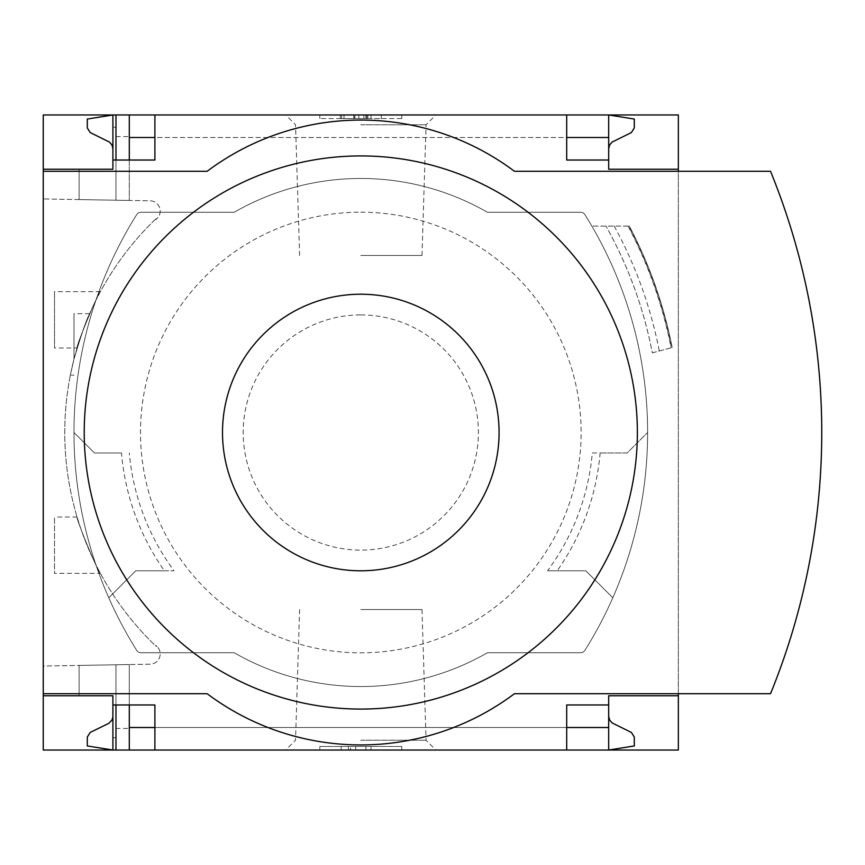 <?xml version="1.0" encoding="UTF-8"?>
<svg xmlns="http://www.w3.org/2000/svg" width="865" height="865" viewBox="0 0 865 865"><rect width="100%" height="100%" fill="white"/><g stroke="black" fill="none" stroke-linecap="round" stroke-linejoin="round"><path stroke-width="0.65" stroke-dasharray="4.33 3.24" d="M77.082 347.989C75.201 348.087 98.87 290.759 100.416 291.656C98.837 290.824 75.201 348.098 77.082 347.989L54.517 347.989L54.517 291.656L54.517 347.989M100.416 573.344C98.837 574.176 75.201 516.902 77.082 517.011C75.201 516.892 98.859 574.23 100.416 573.344L54.517 573.344L54.517 517.011L54.517 573.344M155.927 218.802A296.035 296.035 0 0 0 155.927 646.198L155.927 645.485A295.527 295.527 0 0 0 157.008 646.523A295.527 295.527 0 0 1 155.927 645.485L155.927 646.198A296.035 296.035 0 0 1 155.927 218.802L155.927 219.515L155.927 218.802M73.979 359.202C81.418 334.236 86.641 319.055 89.657 313.681C86.651 319.034 81.429 334.204 73.979 359.202C81.418 334.236 86.641 319.055 89.657 313.681C86.651 319.034 81.429 334.204 73.979 359.202C69.157 380.103 69.157 380.103 73.979 359.202C69.157 380.103 69.157 380.103 73.979 359.202L73.979 313.681L73.979 359.202M157.008 218.477A295.527 295.527 0 0 0 155.927 219.515A295.527 295.527 0 0 1 157.008 218.477A10.239 10.239 0 0 0 150.132 200.821L43.25 198.95L43.25 666.05L150.132 664.179A10.239 10.239 0 0 0 157.008 646.523A10.239 10.239 0 0 1 150.132 664.179L43.25 666.05L43.25 198.95L150.132 200.821A10.239 10.239 0 0 1 157.008 218.477M112.904 695.752L79.104 695.752L79.104 665.423L129.296 664.547L79.104 665.423L79.104 695.752L112.904 695.752L79.104 695.752L79.104 665.423L79.104 695.752L112.904 695.752L112.904 750.041L112.904 716.242L112.266 719.431L109.942 722.545L90.176 732.45L87.3 737.056L87.3 745.944L112.904 750.041L112.904 695.752L112.904 704.975L112.904 695.752L112.904 704.975L115.975 704.975L115.975 664.785L115.975 737.759L112.904 737.759M115.975 136.573L129.296 136.573L129.296 200.453L129.296 114.959L115.975 114.959L115.975 200.215L115.975 114.959L112.904 114.959L112.904 169.248L79.104 169.248L79.104 199.577L129.296 200.453L79.104 199.577L115.975 200.215L79.104 199.577L79.104 169.248L112.904 169.248L112.904 127.242L115.975 127.242L115.975 200.215L115.975 127.242M115.975 728.427L115.975 664.785L115.975 750.041L115.975 664.785L115.975 704.975L129.296 704.975L129.296 664.547L129.296 728.427L115.975 728.427L115.975 737.759M129.296 750.041L608.69 750.041L608.69 716.242L609.328 719.431L611.641 722.545L631.418 732.45L634.294 737.056L634.294 745.944L608.69 750.041L608.69 727.508L608.69 750.041L129.296 750.041L129.296 664.547L129.296 728.427M129.296 136.573L129.296 200.453L129.296 160.025L154.9 160.025L154.9 114.959L566.694 114.959L566.694 137.492L154.9 137.492M112.904 169.248L79.104 169.248L79.104 199.577L79.104 169.248L112.904 169.248L112.904 127.242M112.904 160.025L115.975 160.025L115.975 200.215L115.975 160.025L129.296 160.025M115.975 750.041L115.975 704.975M115.975 160.025L115.975 114.959M112.904 148.758L112.904 114.959L112.904 148.758L112.266 145.569L109.942 142.455L90.176 132.55L87.3 127.944L87.3 119.056L112.904 114.959L608.69 114.959L129.296 114.959M360.792 114.959L435.874 114.959L360.792 114.959M360.792 750.041L435.874 750.041L360.792 750.041M608.69 704.975L566.694 704.975L566.694 750.041L154.9 750.041L154.9 704.975L129.296 704.975M566.694 114.959L154.9 114.959M566.694 750.041L154.9 750.041M608.69 148.758L608.69 114.959L608.69 137.492L608.69 114.959L634.294 119.056L634.294 127.944L631.418 132.55L612.16 142.055L609.609 144.985L608.69 148.758L608.69 114.959L608.69 169.248L678.344 169.248M121.478 452.99L94.469 452.99L73.979 432.5A409.74 409.74 0 0 0 108.785 597.758L135.762 570.781L164.404 570.781A240.189 240.189 0 0 1 121.478 452.99L94.469 452.99L73.979 432.5A409.74 409.74 0 0 0 108.785 597.758L135.762 570.781L174.016 570.781A232.404 232.404 0 0 1 129.296 452.99M164.404 570.781L174.016 570.781M547.577 570.781L585.832 570.781L612.809 597.758A409.74 409.74 0 0 0 647.615 432.5A409.74 409.74 0 0 1 612.809 597.758L585.832 570.781L547.577 570.781A232.404 232.404 0 0 0 592.298 452.99L600.115 452.99A240.189 240.189 0 0 1 557.19 570.781M592.298 452.99L627.125 452.99L647.615 432.5L627.125 452.99L600.115 452.99M584.913 650.339A409.74 409.74 0 0 0 584.913 214.661A5.125 5.125 0 0 0 580.566 212.271L487.417 212.271A254.04 254.04 0 0 0 234.177 212.271L141.017 212.271A5.125 5.125 0 0 0 136.681 214.661A409.74 409.74 0 0 0 136.681 650.339A5.125 5.125 0 0 0 141.017 652.729L234.177 652.729A254.04 254.04 0 0 0 487.417 652.729L580.566 652.729A5.125 5.125 0 0 0 584.913 650.339A409.74 409.74 0 0 0 584.913 214.661A5.125 5.125 0 0 0 580.566 212.271L487.417 212.271A254.04 254.04 0 0 0 234.177 212.271L141.017 212.271A5.125 5.125 0 0 0 136.681 214.661A409.74 409.74 0 0 0 136.681 650.339A5.125 5.125 0 0 0 141.017 652.729L234.177 652.729A254.04 254.04 0 0 0 487.417 652.729L580.566 652.729A5.125 5.125 0 0 0 584.913 650.339M678.344 114.959L43.25 114.959L43.25 750.041L678.344 750.041L678.344 114.959M652.318 352.855L672.159 347.546L652.318 352.855A422.034 422.034 0 0 0 605.987 226.1A422.034 422.034 0 0 1 652.318 352.855M628.423 226.1L591.822 226.1L628.423 226.1A441.734 441.734 0 0 1 671.402 347.752M43.25 693.708L207.146 693.708A256.083 256.083 0 0 0 514.448 693.708L678.344 693.708L678.344 171.292L514.448 171.292A256.083 256.083 0 0 0 207.146 171.292L43.25 171.292M319.823 114.959L401.771 114.959L319.823 114.959L319.823 118.537L319.823 114.959M678.344 695.752L608.69 695.752L608.69 750.041L608.69 716.242M319.823 750.041L401.771 750.041L319.823 750.041L319.823 746.463L401.771 746.463L319.823 746.463L319.823 750.041M678.344 693.708L770.531 693.708A691.686 691.686 0 0 0 770.531 171.292L678.344 171.292M401.771 750.041L401.771 746.463L401.771 750.041M355.677 750.041L341.188 750.041L355.677 750.041L355.677 746.463L341.188 746.463L371.042 746.463L355.677 746.463L355.677 750.041L365.917 750.041L365.917 746.463L365.917 750.041L371.042 750.041L371.042 746.463L371.042 750.041L350.552 750.041L350.552 746.463L350.552 750.041L355.677 750.041L355.677 746.463M341.188 750.041L341.188 746.463M348.433 750.041L348.433 746.463M401.771 118.537L401.771 114.959L401.771 118.537L319.823 118.537L401.771 118.537M367.647 118.537L340.313 118.537L340.313 114.959L381.281 114.959L340.313 114.959L340.313 118.537L381.281 118.537L341.589 118.537L367.647 118.537L367.647 114.959M371.042 114.959L371.042 118.537L381.281 118.537L381.281 114.959L381.281 118.537L354.65 118.537L354.65 114.959M371.042 118.537L363.873 118.537L363.873 114.959M354.65 118.537L363.873 118.537M381.281 118.537L381.281 114.959M608.69 160.025L566.694 160.025L566.694 137.492M360.792 740.235L426.067 740.235L360.792 740.235M360.792 609.544L421.99 609.544L360.792 609.544M360.792 255.456L421.99 255.456L360.792 255.456M360.792 124.765L426.067 124.765L360.792 124.765M629.309 226.1A442.512 442.512 0 0 1 672.159 347.546A442.512 442.512 0 0 0 629.309 226.1A442.512 442.512 0 0 1 672.159 347.546M614.182 226.1A429.202 429.202 0 0 1 659.271 350.995M360.792 212.185A220.315 220.315 0 0 1 551.6 542.658A220.315 220.315 0 0 1 169.994 542.658A220.315 220.315 0 0 1 360.792 212.185M360.792 314.903A117.597 117.597 0 0 1 462.645 491.298A117.597 117.597 0 0 1 258.949 491.298A117.597 117.597 0 0 1 360.792 314.903M366.814 118.537L366.814 114.959M344 118.537L344 114.959M354.91 118.537L354.91 114.959M365.917 118.537L365.917 114.959M358.845 118.537L358.845 114.959M628.066 226.1A441.42 441.42 0 0 1 671.099 347.827M566.694 727.508L154.9 727.508M608.69 727.508L129.296 727.508M608.69 137.492L129.296 137.492M367.83 118.537L367.83 114.959M341.589 118.537L341.589 114.959M353.72 118.537L353.72 114.959M299.604 609.544L295.527 740.235L285.72 750.041M421.99 609.544L426.067 740.235L435.874 750.041M421.99 255.456L426.067 124.765L435.874 114.959M299.604 255.456L295.527 124.765L285.72 114.959M77.082 517.011L54.517 517.011M100.416 291.656L54.517 291.656M89.657 313.681L73.979 313.681M70.368 375.14L73.979 375.14"/><path stroke-width="1.3" d="M678.344 693.708L678.344 750.041L154.9 750.041L154.9 704.975L112.904 704.975L112.904 750.041L87.3 745.944L87.3 737.056L90.176 732.45L108.882 723.302L111.985 720.015L112.883 716.901L112.904 695.752L43.25 695.752L43.25 693.708L207.146 693.708A256.083 256.083 0 0 0 514.448 693.708L770.531 693.708A691.686 691.686 0 0 0 770.531 171.292L514.448 171.292A256.083 256.083 0 0 0 207.146 171.292L43.25 171.292L43.25 169.248L112.904 169.248L112.904 114.959L129.296 114.959L129.296 160.025M112.904 695.752L43.25 695.752L43.25 750.041L115.975 750.041L115.975 704.975M115.975 160.025L115.975 114.959M115.975 750.041L129.296 750.041L129.296 704.975M566.694 137.492L608.69 137.492L608.69 114.959L129.296 114.959M154.9 750.041L129.296 750.041M112.904 169.248L43.25 169.248L43.25 114.959L112.904 114.959L87.3 119.056L87.3 127.944L90.176 132.55L109.423 142.055L111.985 144.985L112.904 148.758M154.9 137.492L129.296 137.492M608.69 716.242L609.609 720.015L612.16 722.945L631.418 732.45L634.294 737.056L634.294 745.944L608.69 750.041L608.69 727.508L566.694 727.508M154.9 727.508L129.296 727.508M154.9 114.959L154.9 160.025L112.904 160.025M566.694 114.959L566.694 160.025L608.69 160.025L608.69 169.248L678.344 169.248L678.344 114.959L608.69 114.959L634.294 119.056L634.294 127.944L631.418 132.55L612.16 142.055L609.609 144.985L608.69 148.758M678.344 171.292L678.344 169.248M608.69 137.492L608.69 160.025M43.25 171.292L43.25 693.708M678.344 695.752L608.69 695.752L608.69 704.975L566.694 704.975L566.694 750.041M608.69 704.975L608.69 727.508M360.792 709.073A276.573 276.573 0 0 0 637.364 432.5A276.573 276.573 0 0 0 360.792 155.927A276.573 276.573 0 0 0 84.219 432.5A276.573 276.573 0 0 0 360.792 709.073M360.792 294.219A138.281 138.281 0 0 1 480.551 501.646A138.281 138.281 0 0 1 241.032 501.646A138.281 138.281 0 0 1 360.792 294.219"/></g></svg>
